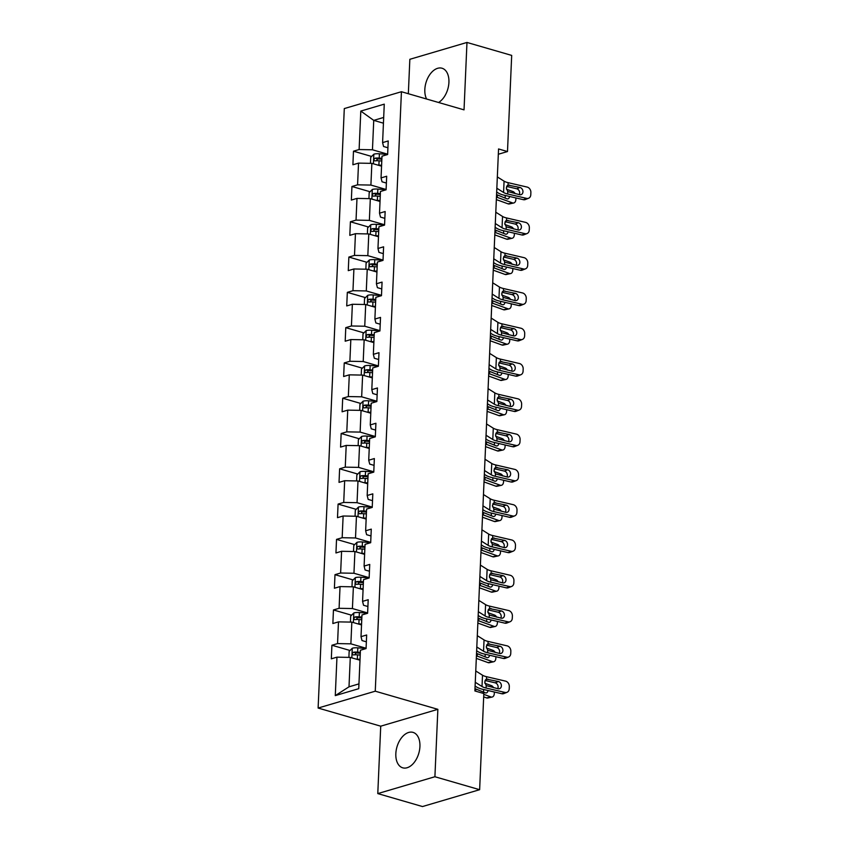 <?xml version="1.0" encoding="UTF-8"?>
<svg xmlns="http://www.w3.org/2000/svg" width="849" height="849" viewBox="0 0 849 849"><rect width="100%" height="100%" fill="white"/><g stroke="black" fill="none" stroke-linecap="round" stroke-linejoin="round"><path stroke-width="1.27" d="M419.926 746.547A18.445 11.377 -73.8 0 0 413.017 732.379A18.445 11.377 -73.8 0 0 395.836 753.657A18.445 11.377 -73.8 0 0 402.744 767.825A18.445 11.377 -73.8 0 0 419.926 746.547M438.583 102.485A18.445 11.377 -73.8 0 0 448.919 82.385A18.445 11.377 -73.8 0 0 442.011 68.228A18.445 11.377 -73.8 0 0 424.829 89.495A18.445 11.377 -73.8 0 0 426.591 99.015M377.784 793.592L434.911 776.739L437.861 709.329L380.723 726.182L377.784 793.592L422.494 806.55L479.632 789.697L483.824 693.548L474.888 690.959L498.554 148.957L507.49 151.547L511.692 55.408L466.971 42.45L409.844 59.303L408.337 93.73M380.723 726.182L318.12 708.045L344.291 108.576L401.428 91.724L375.258 691.192L318.12 708.045M360.804 111.081L359.116 149.541L353.481 151.196L352.897 164.77L358.533 163.114L357.578 184.827L351.942 186.493L351.348 200.056L356.983 198.401L356.039 220.114L350.404 221.78L349.809 235.353L355.444 233.687L354.5 255.4L348.865 257.067L348.27 270.64L353.906 268.974L352.961 290.698L347.326 292.353L346.732 305.927L352.367 304.26L351.422 325.984L345.776 327.64L345.193 341.213L350.828 339.558L349.873 361.271L344.238 362.937L343.643 376.51L349.289 374.844L348.334 396.557L342.699 398.223L342.105 411.797L347.74 410.131L346.795 431.854L341.16 433.51L340.566 447.083L346.201 445.417L345.256 467.141L339.621 468.797L339.027 482.37L344.662 480.714L343.718 502.428L338.082 504.094L337.488 517.667L343.123 516.001L342.168 537.714L336.533 539.38L335.949 552.954L341.585 551.288L340.629 573.011L334.994 574.667L334.4 588.24L340.035 586.574L339.091 608.298L333.455 609.953L332.861 623.527L338.496 621.871L337.552 643.584L331.917 645.251L331.322 658.824L336.957 657.158L335.281 695.618L358.745 688.688L360.432 650.228L366.068 648.572L366.662 634.999L361.016 636.654L361.971 614.941L367.606 613.275L368.201 599.712L362.565 601.368L363.51 579.655L369.145 577.989L369.739 564.415L364.104 566.081L365.049 544.368L370.684 542.702L371.278 529.129L365.643 530.795L366.588 509.071L372.223 507.415L372.817 493.842L367.182 495.498L368.137 473.784L373.772 472.118L374.356 458.556L368.721 460.211L369.676 438.498L375.311 436.832L375.905 423.258L370.27 424.924L371.215 403.211L376.85 401.545L377.444 387.972L371.809 389.638L372.753 367.914L378.389 366.259L378.983 352.685L373.348 354.341L374.292 332.628L379.928 330.961L380.522 317.399L374.887 319.054L375.831 297.341L381.477 295.675L382.061 282.101L376.425 283.768L377.381 262.054L383.016 260.388L383.61 246.815L377.964 248.481L378.919 226.757L384.555 225.102L385.149 211.528L379.514 213.184L380.458 191.471L386.093 189.805L386.688 176.242L381.052 177.897L381.997 156.184L387.632 154.518L388.226 140.945L382.591 142.611L384.268 104.151L360.804 111.081L373.74 120.378L372.456 149.785L387.653 154.189M361.016 636.654L362.003 640.56L366.354 641.823M366.078 648.243L350.881 643.839L351.826 622.115L361.536 624.928M337.552 643.584L350.881 643.839M338.496 621.871L351.826 622.115M362.565 601.368L363.542 605.263L367.904 606.526M367.617 612.946L352.42 608.542L353.375 586.829L363.075 589.641M339.091 608.298L352.42 608.542M340.035 586.574L353.375 586.829M364.104 566.081L365.081 569.976L369.442 571.239M369.156 577.66L353.959 573.255L354.914 551.542L364.614 554.355M340.629 573.011L353.959 573.255M341.585 551.288L354.914 551.542M365.643 530.795L366.619 534.69L370.981 535.952M370.705 542.373L355.508 537.969L356.453 516.256L366.152 519.057M342.168 537.714L355.508 537.969M343.123 516.001L356.453 516.256M367.182 495.498L368.158 499.403L372.52 500.666M372.244 507.086L357.047 502.682L357.991 480.959L367.691 483.771M343.718 502.428L357.047 502.682M344.662 480.714L357.991 480.959M368.721 460.211L369.708 464.106L374.059 465.369M373.783 471.789L358.586 467.385L359.53 445.672L369.241 448.484M345.256 467.141L358.586 467.385M346.201 445.417L359.53 445.672M370.27 424.924L371.246 428.819L375.608 430.082M375.322 436.503L360.125 432.099L361.069 410.385L370.78 413.198M346.795 431.854L360.125 432.099M347.74 410.131L361.069 410.385M371.809 389.638L372.785 393.533L377.147 394.796M376.86 401.216L361.663 396.812L362.619 375.099L372.318 377.901M348.334 396.557L361.663 396.812M349.289 374.844L362.619 375.099M373.348 354.341L374.324 358.246L378.686 359.509M378.41 365.93L363.213 361.525L364.157 339.802L373.857 342.614M349.873 361.271L363.213 361.525M350.828 339.558L364.157 339.802M374.887 319.054L375.863 322.949L380.225 324.212M379.949 330.632L364.752 326.228L365.696 304.515L375.396 307.327M351.422 325.984L364.752 326.228M352.367 304.26L365.696 304.515M376.425 283.768L377.402 287.662L381.763 288.925M381.488 295.346L366.29 290.942L367.235 269.229L376.945 272.041M352.961 290.698L366.29 290.942M353.906 268.974L367.235 269.229M377.964 248.481L378.951 252.376L383.302 253.639M383.026 260.059L367.829 255.655L368.774 233.942L378.484 236.754M354.5 255.4L367.829 255.655M355.444 233.687L368.774 233.942M379.514 213.184L380.49 217.089L384.852 218.352M384.565 224.773L369.368 220.369L370.323 198.645L380.023 201.457M356.039 220.114L369.368 220.369M356.983 198.401L370.323 198.645M381.052 177.897L382.029 181.792L386.391 183.055M386.104 189.476L370.907 185.071L371.862 163.358L381.562 166.171M357.578 184.827L370.907 185.071M358.533 163.114L371.862 163.358M382.591 142.611L383.568 146.506L387.929 147.768M383.44 123.19L373.74 120.378L383.695 117.438M359.116 149.541L372.456 149.785M434.911 776.739L479.632 789.697M437.861 709.329L375.258 691.192M401.428 91.724L464.032 109.861L466.971 42.45M498.321 154.253L507.49 151.547M359.997 660.214L350.287 657.413L349.003 686.82L358.957 683.88M335.281 695.618L349.003 686.82M336.957 657.158L350.287 657.413M353.481 151.196L371.607 156.449M380.766 159.103L381.859 159.421M351.942 186.493L370.068 191.736M379.227 194.389L380.32 194.708M350.404 221.78L368.53 227.023M377.688 229.686L378.781 229.994M348.865 257.067L366.98 262.32M376.149 264.973L377.232 265.291M347.326 292.353L365.441 297.606M374.611 300.259L375.693 300.578M345.776 327.64L363.903 332.893M373.061 335.546L374.154 335.864M344.238 362.937L362.364 368.179M371.522 370.843L372.615 371.151M342.699 398.223L360.825 403.477M369.984 406.13L371.077 406.448M341.16 433.51L359.286 438.763M368.445 441.416L369.527 441.735M339.621 468.797L357.737 474.05M366.906 476.703L367.988 477.021M338.082 504.094L356.198 509.336M365.357 512L366.45 512.308M336.533 539.38L354.659 544.634M363.818 547.287L364.911 547.605M334.994 574.667L353.12 579.92M362.279 582.573L363.372 582.892M333.455 609.953L351.582 615.207M360.74 617.86L361.823 618.178M331.917 645.251L350.032 650.493M359.201 653.157L360.284 653.465M497.334 176.921L504.073 181.166A11.822 3.417 -177.5 0 0 508.148 182.673L527.144 187.077A4.733 3.799 68.4 0 1 530.88 192.521L530.784 194.782A4.733 3.799 68.4 0 1 528.577 198.263A4.733 3.799 68.4 0 1 526.645 198.39L507.649 193.986L507.755 191.545L506.291 187.894L508.211 185.05M496.665 192.001L498.278 193.02A17.733 5.126 -177.5 0 0 504.38 195.27L523.377 199.685L526.645 198.39M496.835 188.234L503.584 192.479A11.822 3.417 -177.5 0 0 507.649 193.986M528.577 198.263L525.308 199.557A4.733 3.799 -111.6 0 1 523.377 199.685M519.301 194.633A3.789 3.046 68.4 0 0 519.684 193.116A3.789 3.046 68.4 0 0 516.691 188.765L506.62 186.43M508.148 182.673L508.042 185.103L519.97 187.47A3.789 3.046 -111.6 0 1 522.952 191.821A3.789 3.046 -111.6 0 1 521.201 194.612A3.789 3.046 -111.6 0 1 519.652 194.708L507.755 191.545M377.646 165.035A6.272 1.815 2.5 0 1 378.898 165.099L381.604 165.311M496.336 199.6L508.116 203.856L512.509 202.89A4.733 3.067 77.6 0 0 513.719 202.985A4.733 3.067 77.6 0 0 515.863 199.504L515.937 197.955M496.453 197.106A17.733 5.126 2.5 0 1 497.249 197.382L512.509 202.89M370.461 163.337L370.726 157.33L373.91 154.157A6.272 1.815 2.5 0 1 379.397 153.786L387.643 154.433M506.407 189.2L512.998 191.577A4.733 3.067 77.6 0 1 515.152 193.668M381.901 158.296L379.206 158.084A6.272 1.815 -177.5 0 0 375.099 158.179C373.581 159.347 373.539 160.249 374.982 160.886A6.272 1.815 2.5 0 1 379.089 160.801L381.785 161.013M509.559 196.48A3.789 2.462 -102.4 0 1 507.882 198.878A3.789 2.462 -102.4 0 1 506.906 198.793L496.559 194.601M513.719 202.985L509.336 203.951A4.733 3.067 -102.4 0 1 508.116 203.856M505.038 198.125A3.789 2.462 77.6 0 0 505.208 197.064A3.789 2.462 77.6 0 0 505.028 195.419M376.277 160.769L377.678 158.922A3.194 0.923 2.5 0 1 378.803 158.954L381.87 159.188M495.784 212.208L502.534 216.453A11.822 3.417 -177.5 0 0 506.598 217.96L525.595 222.374A4.733 3.799 68.4 0 1 529.341 227.808L529.235 230.068A4.733 3.799 68.4 0 1 527.038 233.56A4.733 3.799 68.4 0 1 525.106 233.677L506.11 229.272L506.216 226.832L504.741 223.181L506.662 220.347M495.126 227.299L496.739 228.307A17.733 5.126 -177.5 0 0 502.841 230.567L521.838 234.971L525.106 233.677M495.296 223.52L502.046 227.765A11.822 3.417 -177.5 0 0 506.11 229.272M527.038 233.56L523.769 234.844A4.733 3.799 -111.6 0 1 521.838 234.971M517.752 229.92A3.789 3.046 68.4 0 0 518.145 228.402A3.789 3.046 68.4 0 0 515.152 224.051L505.081 221.716M506.598 217.96L506.492 220.4L518.421 222.756A3.789 3.046 -111.6 0 1 521.413 227.108A3.789 3.046 -111.6 0 1 519.662 229.899A3.789 3.046 -111.6 0 1 518.113 230.005L506.216 226.832M494.245 247.494L500.995 251.739A11.822 3.417 -177.5 0 0 505.059 253.246L524.056 257.661A4.733 3.799 68.4 0 1 527.791 263.094L527.696 265.355A4.733 3.799 68.4 0 1 525.499 268.846A4.733 3.799 68.4 0 1 523.568 268.974L504.571 264.559L504.677 262.118L503.202 258.467L505.123 255.634M493.587 262.585L495.2 263.593A17.733 5.126 -177.5 0 0 501.303 265.854L520.299 270.258L523.568 268.974M493.757 258.807L500.496 263.052A11.822 3.417 -177.5 0 0 504.571 264.559M525.499 268.846L522.231 270.141A4.733 3.799 -111.6 0 1 520.299 270.258M516.213 265.206A3.789 3.046 68.4 0 0 516.606 263.689A3.789 3.046 68.4 0 0 513.613 259.338L503.542 257.003M505.059 253.246L504.953 255.687L516.882 258.054A3.789 3.046 -111.6 0 1 519.875 262.405A3.789 3.046 -111.6 0 1 518.113 265.185A3.789 3.046 -111.6 0 1 516.563 265.291L504.677 262.118M376.107 200.322A6.272 1.815 2.5 0 1 377.359 200.385L380.055 200.597M494.797 234.886L506.577 239.153L510.971 238.176A4.733 3.067 77.6 0 0 512.18 238.272A4.733 3.067 77.6 0 0 514.324 234.802L514.398 233.242M494.903 232.393A17.733 5.126 2.5 0 1 495.71 232.668L510.971 238.176M368.922 198.624L369.188 192.617L372.371 189.444A6.272 1.815 2.5 0 1 377.858 189.072L386.093 189.72M504.858 224.486L511.459 226.874A4.733 3.067 77.6 0 1 513.613 228.954M380.363 193.583L377.667 193.37A6.272 1.815 -177.5 0 0 373.56 193.466C372.042 194.633 372 195.535 373.443 196.183A6.272 1.815 2.5 0 1 377.55 196.087L380.246 196.299M508.02 231.766A3.789 2.462 -102.4 0 1 506.333 234.165A3.789 2.462 -102.4 0 1 505.367 234.091L495.02 229.899M512.18 238.272L507.798 239.238A4.733 3.067 -102.4 0 1 506.577 239.153M503.489 233.411A3.789 2.462 77.6 0 0 503.659 232.35A3.789 2.462 77.6 0 0 503.489 230.716M374.727 196.055L376.139 194.209A3.194 0.923 2.5 0 1 377.264 194.241L380.331 194.474M374.568 235.619A6.272 1.815 2.5 0 1 375.82 235.672L378.516 235.884M493.258 270.184L505.038 274.439L509.432 273.474A4.733 3.067 77.6 0 0 510.642 273.569A4.733 3.067 77.6 0 0 512.785 270.088L512.86 268.539M493.365 267.679A17.733 5.126 2.5 0 1 494.171 267.955L509.432 273.474M367.384 233.91L367.649 227.903L370.833 224.73A6.272 1.815 2.5 0 1 376.319 224.369L384.555 225.006M503.319 259.773L509.92 262.161A4.733 3.067 77.6 0 1 512.074 264.241M378.824 228.88L376.128 228.668A6.272 1.815 -177.5 0 0 372.021 228.752C370.504 229.92 370.461 230.832 371.904 231.469A6.272 1.815 2.5 0 1 376.011 231.374L378.707 231.586M506.482 267.053A3.789 2.462 -102.4 0 1 504.794 269.451A3.789 2.462 -102.4 0 1 503.828 269.377L493.471 265.185M510.642 273.569L506.248 274.535A4.733 3.067 -102.4 0 1 505.038 274.439M501.95 268.698A3.789 2.462 77.6 0 0 502.12 267.637A3.789 2.462 77.6 0 0 501.95 266.002M373.189 231.342L374.6 229.495A3.194 0.923 2.5 0 1 375.725 229.527L378.781 229.771M492.707 282.791L499.456 287.036A11.822 3.417 -177.5 0 0 503.521 288.533L522.517 292.947A4.733 3.799 68.4 0 1 526.253 298.392L526.157 300.652A4.733 3.799 68.4 0 1 523.96 304.133A4.733 3.799 68.4 0 1 522.018 304.26L503.033 299.846L503.139 297.415L501.663 293.754L503.584 290.92M492.049 297.872L493.651 298.88A17.733 5.126 -177.5 0 0 499.753 301.14L518.75 305.555L522.018 304.26M492.208 294.094L498.957 298.349A11.822 3.417 -177.5 0 0 503.033 299.846M523.96 304.133L520.692 305.428A4.733 3.799 -111.6 0 1 518.75 305.555M514.674 300.493A3.789 3.046 68.4 0 0 515.067 298.986A3.789 3.046 68.4 0 0 512.074 294.635L502.003 292.289M503.521 288.533L503.415 290.974L515.343 293.34A3.789 3.046 -111.6 0 1 518.336 297.691A3.789 3.046 -111.6 0 1 516.574 300.482A3.789 3.046 -111.6 0 1 515.025 300.578L503.139 297.415M491.168 318.078L497.907 322.323A11.822 3.417 -177.5 0 0 501.982 323.83L520.978 328.234A4.733 3.799 68.4 0 1 524.714 333.678L524.618 335.939A4.733 3.799 68.4 0 1 522.422 339.42A4.733 3.799 68.4 0 1 520.479 339.547L501.483 335.132L501.589 332.702L500.125 329.051L502.046 326.207M490.51 333.158L492.112 334.177A17.733 5.126 -177.5 0 0 498.214 336.427L517.211 340.842L520.479 339.547M490.669 329.391L497.418 333.636A11.822 3.417 -177.5 0 0 501.483 335.132M522.422 339.42L519.153 340.714A4.733 3.799 -111.6 0 1 517.211 340.842M513.136 335.79A3.789 3.046 68.4 0 0 513.528 334.273A3.789 3.046 68.4 0 0 510.536 329.921L500.454 327.587M501.982 323.83L501.876 326.26L513.804 328.627A3.789 3.046 -111.6 0 1 516.797 332.978A3.789 3.046 -111.6 0 1 515.035 335.769A3.789 3.046 -111.6 0 1 513.486 335.864L501.589 332.702M489.629 353.364L496.368 357.609A11.822 3.417 -177.5 0 0 500.443 359.116L519.439 363.531A4.733 3.799 68.4 0 1 523.175 368.965L523.08 371.225A4.733 3.799 68.4 0 1 520.883 374.717A4.733 3.799 68.4 0 1 518.941 374.834L499.944 370.429L500.05 367.988L498.586 364.338L500.507 361.504M488.971 368.455L490.573 369.464A17.733 5.126 -177.5 0 0 496.676 371.724L515.672 376.128L518.941 374.834M489.13 364.677L495.88 368.922A11.822 3.417 -177.5 0 0 499.944 370.429M520.883 374.717L517.614 376.001A4.733 3.799 -111.6 0 1 515.672 376.128M511.597 371.077A3.789 3.046 68.4 0 0 511.979 369.559A3.789 3.046 68.4 0 0 508.997 365.208L498.915 362.873M500.443 359.116L500.337 361.557L512.265 363.913A3.789 3.046 -111.6 0 1 515.247 368.264A3.789 3.046 -111.6 0 1 513.496 371.055A3.789 3.046 -111.6 0 1 511.947 371.162L500.05 367.988M373.029 270.905A6.272 1.815 2.5 0 1 374.282 270.969L376.977 271.181M491.72 305.47L503.499 309.726L507.882 308.76A4.733 3.067 77.6 0 0 509.103 308.856A4.733 3.067 77.6 0 0 511.247 305.375L511.31 303.825M491.826 302.976A17.733 5.126 2.5 0 1 492.622 303.242L507.882 308.76M365.845 269.197L366.099 263.19L369.294 260.017A6.272 1.815 2.5 0 1 374.77 259.656L383.016 260.303M501.78 295.059L508.381 297.447A4.733 3.067 77.6 0 1 510.536 299.538M377.285 264.166L374.589 263.954A6.272 1.815 -177.5 0 0 370.482 264.039C368.954 265.217 368.922 266.119 370.366 266.756A6.272 1.815 2.5 0 1 374.473 266.671L377.168 266.883M504.943 302.34A3.789 2.462 -102.4 0 1 503.255 304.738A3.789 2.462 -102.4 0 1 502.279 304.664L491.932 300.472M509.103 308.856L504.709 309.821A4.733 3.067 -102.4 0 1 503.499 309.726M500.411 303.984A3.789 2.462 77.6 0 0 500.581 302.923A3.789 2.462 77.6 0 0 500.401 301.289M371.65 266.639L373.051 264.792A3.194 0.923 2.5 0 1 374.186 264.814L377.243 265.058M371.491 306.192A6.272 1.815 2.5 0 1 372.743 306.256L375.438 306.468M490.17 340.757L501.95 345.012L506.344 344.047A4.733 3.067 77.6 0 0 507.564 344.142A4.733 3.067 77.6 0 0 509.708 340.661L509.771 339.112M490.287 338.263A17.733 5.126 2.5 0 1 491.083 338.539L506.344 344.047M364.295 304.494L364.561 298.487L367.755 295.314A6.272 1.815 2.5 0 1 373.231 294.943L381.477 295.59M500.241 330.357L506.842 332.734A4.733 3.067 77.6 0 1 508.997 334.824M375.746 299.453L373.051 299.241A6.272 1.815 -177.5 0 0 368.944 299.336C367.415 300.504 367.384 301.406 368.827 302.042A6.272 1.815 2.5 0 1 372.923 301.957L375.629 302.17M503.404 337.637A3.789 2.462 -102.4 0 1 501.717 340.035A3.789 2.462 -102.4 0 1 500.74 339.95L490.393 335.758M507.564 344.142L503.17 345.108A4.733 3.067 -102.4 0 1 501.95 345.012M498.872 339.282A3.789 2.462 77.6 0 0 499.042 338.22A3.789 2.462 77.6 0 0 498.862 336.575M370.111 301.926L371.512 300.079A3.194 0.923 2.5 0 1 372.647 300.111L375.704 300.344M369.941 341.478A6.272 1.815 2.5 0 1 371.193 341.542L373.9 341.754M488.631 376.043L500.411 380.31L504.805 379.333A4.733 3.067 77.6 0 0 506.025 379.429A4.733 3.067 77.6 0 0 508.169 375.958L508.233 374.398M488.748 373.549A17.733 5.126 2.5 0 1 489.544 373.825L504.805 379.333M362.756 339.78L363.022 333.774L366.206 330.601A6.272 1.815 2.5 0 1 371.692 330.229L379.938 330.877M498.703 365.643L505.304 368.031A4.733 3.067 77.6 0 1 507.447 370.111M374.207 334.739L371.501 334.527A6.272 1.815 -177.5 0 0 367.405 334.623C365.877 335.79 365.834 336.692 367.277 337.34A6.272 1.815 2.5 0 1 371.384 337.244L374.08 337.456M501.855 372.923A3.789 2.462 -102.4 0 1 500.178 375.322A3.789 2.462 -102.4 0 1 499.201 375.247L488.854 371.055M506.025 379.429L501.632 380.394A4.733 3.067 -102.4 0 1 500.411 380.31M497.334 374.568A3.789 2.462 77.6 0 0 497.503 373.507A3.789 2.462 77.6 0 0 497.323 371.873M368.572 337.212L369.973 335.366A3.194 0.923 2.5 0 1 371.098 335.397L374.165 335.631M488.079 388.651L494.829 392.896A11.822 3.417 -177.5 0 0 498.894 394.403L517.89 398.818A4.733 3.799 68.4 0 1 521.636 404.251L521.53 406.512A4.733 3.799 68.4 0 1 519.333 410.003A4.733 3.799 68.4 0 1 517.402 410.131L498.405 405.716L498.512 403.275L497.047 399.624L498.968 396.791M487.422 403.742L489.035 404.75A17.733 5.126 -177.5 0 0 495.137 407.011L514.133 411.415L517.402 410.131M487.591 399.964L494.341 404.209A11.822 3.417 -177.5 0 0 498.405 405.716M519.333 410.003L516.065 411.298A4.733 3.799 -111.6 0 1 514.133 411.415M510.058 406.363A3.789 3.046 68.4 0 0 510.44 404.846A3.789 3.046 68.4 0 0 507.447 400.495L497.376 398.16M498.894 394.403L498.788 396.844L510.716 399.21A3.789 3.046 -111.6 0 1 513.709 403.562A3.789 3.046 -111.6 0 1 511.958 406.342A3.789 3.046 -111.6 0 1 510.408 406.448L498.512 403.275M368.402 376.776A6.272 1.815 2.5 0 1 369.655 376.829L372.361 377.041M487.093 411.341L498.872 415.596L503.266 414.63A4.733 3.067 77.6 0 0 504.476 414.726A4.733 3.067 77.6 0 0 506.62 411.245L506.694 409.696M487.199 408.836A17.733 5.126 2.5 0 1 488.005 409.112L503.266 414.63M361.218 375.067L361.483 369.06L364.667 365.887A6.272 1.815 2.5 0 1 370.153 365.526L378.399 366.163M497.164 400.93L503.754 403.317A4.733 3.067 77.6 0 1 505.908 405.398M372.658 370.037L369.962 369.824A6.272 1.815 -177.5 0 0 365.855 369.909C364.338 371.077 364.295 371.989 365.739 372.626A6.272 1.815 2.5 0 1 369.846 372.531L372.541 372.743M500.316 408.21A3.789 2.462 -102.4 0 1 498.639 410.608A3.789 2.462 -102.4 0 1 497.663 410.534L487.315 406.342M504.476 414.726L500.093 415.692A4.733 3.067 -102.4 0 1 498.872 415.596M495.795 409.855A3.789 2.462 77.6 0 0 495.954 408.793A3.789 2.462 77.6 0 0 495.784 407.159M367.023 372.499L368.434 370.652A3.194 0.923 2.5 0 1 369.559 370.684L372.626 370.928M486.541 423.948L493.29 428.193A11.822 3.417 -177.5 0 0 497.355 429.69L516.351 434.104A4.733 3.799 68.4 0 1 520.097 439.549L519.991 441.809A4.733 3.799 68.4 0 1 517.794 445.29A4.733 3.799 68.4 0 1 515.863 445.417L496.867 441.002L496.973 438.572L495.498 434.911L497.418 432.077M485.883 439.029L487.496 440.037A17.733 5.126 -177.5 0 0 493.598 442.297L512.594 446.712L515.863 445.417M486.053 435.25L492.791 439.506A11.822 3.417 -177.5 0 0 496.867 441.002M517.794 445.29L514.526 446.585A4.733 3.799 -111.6 0 1 512.594 446.712M508.509 441.65A3.789 3.046 68.4 0 0 508.901 440.143A3.789 3.046 68.4 0 0 505.908 435.792L495.837 433.446M497.355 429.69L497.249 432.13L509.177 434.497A3.789 3.046 -111.6 0 1 512.17 438.848A3.789 3.046 -111.6 0 1 510.408 441.639A3.789 3.046 -111.6 0 1 508.859 441.735L496.973 438.572M366.864 412.062A6.272 1.815 2.5 0 1 368.116 412.126L370.811 412.338M485.554 446.627L497.334 450.883L501.727 449.917A4.733 3.067 77.6 0 0 502.937 450.012A4.733 3.067 77.6 0 0 505.081 446.532L505.155 444.982M485.66 444.133A17.733 5.126 2.5 0 1 486.466 444.398L501.727 449.917M359.679 410.354L359.944 404.347L363.128 401.174A6.272 1.815 2.5 0 1 368.615 400.813L376.85 401.46M495.614 436.216L502.215 438.604A4.733 3.067 77.6 0 1 504.37 440.695M371.119 405.323L368.424 405.111A6.272 1.815 -177.5 0 0 364.317 405.196C362.799 406.374 362.756 407.276 364.2 407.913A6.272 1.815 2.5 0 1 368.307 407.828L371.002 408.04M498.777 443.496A3.789 2.462 -102.4 0 1 497.089 445.895A3.789 2.462 -102.4 0 1 496.124 445.821L485.777 441.629M502.937 450.012L498.543 450.978A4.733 3.067 -102.4 0 1 497.334 450.883M494.245 445.141A3.789 2.462 77.6 0 0 494.415 444.08A3.789 2.462 77.6 0 0 494.245 442.446M365.484 407.785L366.895 405.949A3.194 0.923 2.5 0 1 368.02 405.971L371.087 406.215M485.002 459.235L491.751 463.48A11.822 3.417 -177.5 0 0 495.816 464.987L514.812 469.391A4.733 3.799 68.4 0 1 518.548 474.835L518.452 477.096A4.733 3.799 68.4 0 1 516.256 480.576A4.733 3.799 68.4 0 1 514.324 480.704L495.328 476.289L495.434 473.859L493.959 470.208L495.88 467.364M484.344 474.315L485.946 475.334A17.733 5.126 -177.5 0 0 492.059 477.584L511.045 481.999L514.324 480.704M484.514 470.548L491.253 474.793A11.822 3.417 -177.5 0 0 495.328 476.289M516.256 480.576L512.987 481.871A4.733 3.799 -111.6 0 1 511.045 481.999M506.97 476.947A3.789 3.046 68.4 0 0 507.362 475.429A3.789 3.046 68.4 0 0 504.37 471.078L494.298 468.733M495.816 464.987L495.71 467.417L507.638 469.784A3.789 3.046 -111.6 0 1 510.631 474.135A3.789 3.046 -111.6 0 1 508.869 476.926A3.789 3.046 -111.6 0 1 507.32 477.021L495.434 473.859M365.325 447.349A6.272 1.815 2.5 0 1 366.577 447.412L369.273 447.625M484.015 481.914L495.795 486.169L500.178 485.204A4.733 3.067 77.6 0 0 501.398 485.299A4.733 3.067 77.6 0 0 503.542 481.818L503.606 480.269M484.121 479.42A17.733 5.126 2.5 0 1 484.928 479.696L500.178 485.204M358.14 445.651L358.395 439.644L361.589 436.471A6.272 1.815 2.5 0 1 367.065 436.099L375.311 436.747M494.076 471.513L500.677 473.891A4.733 3.067 77.6 0 1 502.831 475.981M369.58 440.61L366.885 440.398A6.272 1.815 -177.5 0 0 362.778 440.493C361.26 441.66 361.218 442.562 362.661 443.199A6.272 1.815 2.5 0 1 366.768 443.114L369.464 443.327M497.238 478.794A3.789 2.462 -102.4 0 1 495.551 481.192A3.789 2.462 -102.4 0 1 494.585 481.107L484.227 476.915M501.398 485.299L497.005 486.265A4.733 3.067 -102.4 0 1 495.795 486.169M492.707 480.438A3.789 2.462 77.6 0 0 492.876 479.377A3.789 2.462 77.6 0 0 492.696 477.732M363.945 443.082L365.357 441.236A3.194 0.923 2.5 0 1 366.481 441.268L369.538 441.501M483.463 494.521L490.213 498.766A11.822 3.417 -177.5 0 0 494.277 500.273L513.274 504.688A4.733 3.799 68.4 0 1 517.009 510.122L516.914 512.382A4.733 3.799 68.4 0 1 514.717 515.874A4.733 3.799 68.4 0 1 512.775 515.99L493.778 511.586L493.885 509.145L492.42 505.495L494.341 502.661M482.805 509.612L484.408 510.62A17.733 5.126 -177.5 0 0 490.51 512.881L509.506 517.285L512.775 515.99M482.964 505.834L489.714 510.079A11.822 3.417 -177.5 0 0 493.778 511.586M514.717 515.874L511.448 517.158A4.733 3.799 -111.6 0 1 509.506 517.285M505.431 512.234A3.789 3.046 68.4 0 0 505.824 510.716A3.789 3.046 68.4 0 0 502.831 506.365L492.749 504.03M494.277 500.273L494.171 502.714L506.1 505.07A3.789 3.046 -111.6 0 1 509.092 509.421A3.789 3.046 -111.6 0 1 507.331 512.212A3.789 3.046 -111.6 0 1 505.781 512.318L493.885 509.145M363.786 482.635A6.272 1.815 2.5 0 1 365.038 482.699L367.734 482.911M482.476 517.2L494.256 521.466L498.639 520.49A4.733 3.067 77.6 0 0 499.859 520.586A4.733 3.067 77.6 0 0 502.003 517.115L502.067 515.555M482.582 514.706A17.733 5.126 2.5 0 1 483.378 514.982L498.639 520.49M356.601 480.937L356.856 474.931L360.05 471.757A6.272 1.815 2.5 0 1 365.526 471.386L373.772 472.033M492.537 506.8L499.138 509.188A4.733 3.067 77.6 0 1 501.292 511.268M368.042 475.896L365.346 475.684A6.272 1.815 -177.5 0 0 361.239 475.78C359.711 476.947 359.679 477.849 361.122 478.496A6.272 1.815 2.5 0 1 365.219 478.401L367.925 478.613M495.699 514.08A3.789 2.462 -102.4 0 1 494.012 516.479A3.789 2.462 -102.4 0 1 493.036 516.404L482.688 512.212M499.859 520.586L495.466 521.551A4.733 3.067 -102.4 0 1 494.256 521.466M491.168 515.725A3.789 2.462 77.6 0 0 491.338 514.664A3.789 2.462 77.6 0 0 491.157 513.029M362.406 478.369L363.807 476.522A3.194 0.923 2.5 0 1 364.943 476.554L367.999 476.788M481.924 529.808L488.663 534.053A11.822 3.417 -177.5 0 0 492.738 535.56L511.735 539.975A4.733 3.799 68.4 0 1 515.47 545.408L515.375 547.669A4.733 3.799 68.4 0 1 513.178 551.16A4.733 3.799 68.4 0 1 511.236 551.288L492.24 546.873L492.346 544.432L490.881 540.781L492.802 537.948M481.266 544.899L482.869 545.907A17.733 5.126 -177.5 0 0 488.971 548.167L507.967 552.572L511.236 551.288M481.425 541.121L488.175 545.366A11.822 3.417 -177.5 0 0 492.24 546.873M513.178 551.16L509.909 552.455A4.733 3.799 -111.6 0 1 507.967 552.572M503.892 547.52A3.789 3.046 68.4 0 0 504.274 546.003A3.789 3.046 68.4 0 0 501.292 541.651L491.21 539.317M492.738 535.56L492.632 538.001L504.561 540.367A3.789 3.046 -111.6 0 1 507.553 544.718A3.789 3.046 -111.6 0 1 505.792 547.499A3.789 3.046 -111.6 0 1 504.242 547.605L492.346 544.432M362.236 517.932A6.272 1.815 2.5 0 1 363.499 517.986L366.195 518.198M480.927 552.497L492.707 556.753L497.1 555.787A4.733 3.067 77.6 0 0 498.321 555.883A4.733 3.067 77.6 0 0 500.464 552.402L500.528 550.852M481.043 549.993A17.733 5.126 2.5 0 1 481.839 550.269L497.1 555.787M355.052 516.224L355.317 510.217L358.501 507.044A6.272 1.815 2.5 0 1 363.988 506.683L372.233 507.32M490.998 542.087L497.599 544.474A4.733 3.067 77.6 0 1 499.753 546.554M366.503 511.194L363.797 510.981A6.272 1.815 -177.5 0 0 359.7 511.066C358.172 512.234 358.129 513.146 359.573 513.783A6.272 1.815 2.5 0 1 363.68 513.687L366.375 513.9M494.15 549.367A3.789 2.462 -102.4 0 1 492.473 551.765A3.789 2.462 -102.4 0 1 491.497 551.691L481.15 547.499M498.321 555.883L493.927 556.848A4.733 3.067 -102.4 0 1 492.707 556.753M489.629 551.012A3.789 2.462 77.6 0 0 489.799 549.95A3.789 2.462 77.6 0 0 489.618 548.316M360.867 513.656L362.268 511.809A3.194 0.923 2.5 0 1 363.393 511.841L366.46 512.085M480.385 565.094L487.124 569.35A11.822 3.417 -177.5 0 0 491.2 570.846L510.196 575.261A4.733 3.799 68.4 0 1 513.932 580.705L513.836 582.966A4.733 3.799 68.4 0 1 511.629 586.447A4.733 3.799 68.4 0 1 509.697 586.574L490.701 582.159L490.807 579.729L489.342 576.068L491.263 573.234M479.717 580.185L481.33 581.194A17.733 5.126 -177.5 0 0 487.432 583.454L506.428 587.869L509.697 586.574M479.887 576.407L486.636 580.663A11.822 3.417 -177.5 0 0 490.701 582.159M511.629 586.447L508.36 587.741A4.733 3.799 -111.6 0 1 506.428 587.869M502.353 582.807A3.789 3.046 68.4 0 0 502.735 581.3A3.789 3.046 68.4 0 0 499.743 576.949L489.671 574.603M491.2 570.846L491.093 573.287L503.022 575.654A3.789 3.046 -111.6 0 1 506.004 580.005A3.789 3.046 -111.6 0 1 504.253 582.796A3.789 3.046 -111.6 0 1 502.704 582.892L490.807 579.729M360.698 553.219A6.272 1.815 2.5 0 1 361.95 553.283L364.656 553.495M479.388 587.784L491.168 592.04L495.561 591.074A4.733 3.067 77.6 0 0 496.771 591.169A4.733 3.067 77.6 0 0 498.915 587.688L498.989 586.139M479.494 585.29A17.733 5.126 2.5 0 1 480.301 585.555L495.561 591.074M353.513 551.51L353.778 545.504L356.962 542.331A6.272 1.815 2.5 0 1 362.449 541.97L370.695 542.617M489.459 577.373L496.049 579.761A4.733 3.067 77.6 0 1 498.204 581.852M364.953 546.48L362.258 546.268A6.272 1.815 -177.5 0 0 358.151 546.353C356.633 547.531 356.591 548.433 358.034 549.07A6.272 1.815 2.5 0 1 362.141 548.985L364.837 549.197M492.611 584.653A3.789 2.462 -102.4 0 1 490.934 587.052A3.789 2.462 -102.4 0 1 489.958 586.977L479.611 582.785M496.771 591.169L492.388 592.135A4.733 3.067 -102.4 0 1 491.168 592.04M488.09 586.298A3.789 2.462 77.6 0 0 488.26 585.237A3.789 2.462 77.6 0 0 488.079 583.603M359.318 548.942L360.729 547.106A3.194 0.923 2.5 0 1 361.854 547.127L364.921 547.372M478.836 600.392L485.586 604.637A11.822 3.417 -177.5 0 0 489.65 606.144L508.647 610.548A4.733 3.799 68.4 0 1 512.393 615.992L512.287 618.252A4.733 3.799 68.4 0 1 510.09 621.733A4.733 3.799 68.4 0 1 508.158 621.861L489.162 617.446L489.268 615.016L487.793 611.354L489.714 608.521M478.178 615.472L479.791 616.491A17.733 5.126 -177.5 0 0 485.893 618.741L504.89 623.155L508.158 621.861M478.348 611.704L485.087 615.949A11.822 3.417 -177.5 0 0 489.162 617.446M510.09 621.733L506.821 623.028A4.733 3.799 -111.6 0 1 504.89 623.155M500.804 618.104A3.789 3.046 68.4 0 0 501.197 616.586A3.789 3.046 68.4 0 0 498.204 612.235L488.133 609.89M489.65 606.144L489.544 608.574L501.472 610.94A3.789 3.046 -111.6 0 1 504.465 615.292A3.789 3.046 -111.6 0 1 502.714 618.083A3.789 3.046 -111.6 0 1 501.165 618.178L489.268 615.016M359.159 588.506A6.272 1.815 2.5 0 1 360.411 588.569L363.107 588.781M477.849 623.07L489.629 627.326L494.022 626.36A4.733 3.067 77.6 0 0 495.232 626.456A4.733 3.067 77.6 0 0 497.376 622.975L497.45 621.426M477.955 620.577A17.733 5.126 2.5 0 1 478.762 620.852L494.022 626.36M351.974 586.808L352.239 580.801L355.423 577.628A6.272 1.815 2.5 0 1 360.91 577.256L369.145 577.904M487.91 612.67L494.511 615.047A4.733 3.067 77.6 0 1 496.665 617.138M363.414 581.767L360.719 581.554A6.272 1.815 -177.5 0 0 356.612 581.65C355.094 582.817 355.052 583.719 356.495 584.356A6.272 1.815 2.5 0 1 360.602 584.271L363.298 584.483M491.072 619.95A3.789 2.462 -102.4 0 1 489.385 622.349A3.789 2.462 -102.4 0 1 488.419 622.264L478.072 618.072M495.232 626.456L490.849 627.422A4.733 3.067 -102.4 0 1 489.629 627.326M486.541 621.595A3.789 2.462 77.6 0 0 486.71 620.534A3.789 2.462 77.6 0 0 486.541 618.889M357.779 584.239L359.191 582.393A3.194 0.923 2.5 0 1 360.316 582.425L363.383 582.658M477.297 635.678L484.047 639.923A11.822 3.417 -177.5 0 0 488.111 641.43L507.108 645.845A4.733 3.799 68.4 0 1 510.843 651.279L510.748 653.539A4.733 3.799 68.4 0 1 508.551 657.03A4.733 3.799 68.4 0 1 506.62 657.147L487.623 652.743L487.729 650.302L486.254 646.651L488.175 643.818M476.639 650.769L478.252 651.777A17.733 5.126 -177.5 0 0 484.354 654.038L503.351 658.442L506.62 657.147M476.809 646.991L483.548 651.236A11.822 3.417 -177.5 0 0 487.623 652.743M508.551 657.03L505.282 658.315A4.733 3.799 -111.6 0 1 503.351 658.442M499.265 653.39A3.789 3.046 68.4 0 0 499.658 651.873A3.789 3.046 68.4 0 0 496.665 647.522L486.594 645.187M488.111 641.43L488.005 643.871L499.934 646.227A3.789 3.046 -111.6 0 1 502.926 650.578A3.789 3.046 -111.6 0 1 501.165 653.369A3.789 3.046 -111.6 0 1 499.615 653.475L487.729 650.302M357.62 623.792A6.272 1.815 2.5 0 1 358.872 623.856L361.568 624.068M476.31 658.357L488.09 662.623L492.484 661.647A4.733 3.067 77.6 0 0 493.694 661.742A4.733 3.067 77.6 0 0 495.837 658.272L495.901 656.712M476.416 655.863A17.733 5.126 2.5 0 1 477.223 656.139L492.484 661.647M350.435 622.094L350.69 616.087L353.884 612.914A6.272 1.815 2.5 0 1 359.371 612.543L367.606 613.19M486.371 647.957L492.972 650.345A4.733 3.067 77.6 0 1 495.126 652.425M361.876 617.053L359.18 616.841A6.272 1.815 -177.5 0 0 355.073 616.936C353.555 618.104 353.513 619.006 354.956 619.653A6.272 1.815 2.5 0 1 359.063 619.558L361.759 619.77M489.533 655.237A3.789 2.462 -102.4 0 1 487.846 657.635A3.789 2.462 -102.4 0 1 486.88 657.561L476.522 653.369M493.694 661.742L489.3 662.708A4.733 3.067 -102.4 0 1 488.09 662.623M485.002 656.882A3.789 2.462 77.6 0 0 485.172 655.821A3.789 2.462 77.6 0 0 485.002 654.186M356.24 619.526L357.652 617.679A3.194 0.923 2.5 0 1 358.777 617.711L361.833 617.945M475.758 670.965L482.508 675.21A11.822 3.417 -177.5 0 0 486.573 676.717L505.569 681.131A4.733 3.799 68.4 0 1 509.304 686.565L509.209 688.826A4.733 3.799 68.4 0 1 507.012 692.317A4.733 3.799 68.4 0 1 505.07 692.444L486.074 688.03L486.19 685.589L484.715 681.938L486.636 679.104M475.1 686.056L476.703 687.064A17.733 5.126 -177.5 0 0 482.805 689.324L501.801 693.729L505.07 692.444M475.26 682.278L482.009 686.523A11.822 3.417 -177.5 0 0 486.074 688.03M507.012 692.317L503.744 693.612A4.733 3.799 -111.6 0 1 501.801 693.729M497.726 688.677A3.789 3.046 68.4 0 0 498.119 687.159A3.789 3.046 68.4 0 0 495.126 682.808L485.055 680.474M486.573 676.717L486.466 679.158L498.395 681.524A3.789 3.046 -111.6 0 1 501.388 685.875A3.789 3.046 -111.6 0 1 499.626 688.656A3.789 3.046 -111.6 0 1 498.076 688.762L486.19 685.589M356.081 659.089A6.272 1.815 2.5 0 1 357.333 659.142L360.029 659.355M483.686 696.87L486.551 697.91L490.934 696.944A4.733 3.067 77.6 0 0 492.155 697.04A4.733 3.067 77.6 0 0 494.298 693.559L494.362 692.009M483.792 694.355L490.934 696.944M348.897 657.381L349.151 651.374L352.346 648.201A6.272 1.815 2.5 0 1 357.822 647.84L366.068 648.477M484.832 683.243L491.433 685.631A4.733 3.067 77.6 0 1 493.587 687.711M360.337 652.35L357.641 652.138A6.272 1.815 -177.5 0 0 353.534 652.223C352.006 653.39 351.974 654.303 353.417 654.94A6.272 1.815 2.5 0 1 357.525 654.844L360.22 655.057M487.995 690.524A3.789 2.462 -102.4 0 1 486.307 692.922A3.789 2.462 -102.4 0 1 485.331 692.848L474.984 688.656M492.155 697.04L487.761 698.005A4.733 3.067 -102.4 0 1 486.551 697.91M483.463 692.168A3.789 2.462 77.6 0 0 483.633 691.107A3.789 2.462 77.6 0 0 483.452 689.473M354.702 654.812L356.102 652.966A3.194 0.923 2.5 0 1 357.238 652.998L360.294 653.242M503.584 192.479L504.073 181.166M516.691 188.765L519.97 187.47M509.517 185.05L507.129 185.676M373.836 154.231L373.411 163.815M379.089 160.801L378.898 165.099M497.344 195.281L497.249 197.382M379.397 153.786L379.206 158.084M377.678 158.922L375.099 158.179M502.046 227.765L502.534 216.453M515.152 224.051L518.421 222.756M507.978 220.337L505.59 220.963M500.496 263.052L500.995 251.739M513.613 259.338L516.882 258.054M506.439 255.623L504.051 256.249M372.287 189.518L371.873 199.101M377.55 196.087L377.359 200.385M495.795 230.567L495.71 232.668M377.858 189.072L377.667 193.37M376.139 194.209L373.56 193.466M370.748 224.815L370.334 234.388M376.011 231.374L375.82 235.672M494.256 265.854L494.171 267.955M376.319 224.369L376.128 228.668M374.6 229.495L372.021 228.752M498.957 298.349L499.456 287.036M512.074 294.635L515.343 293.34M504.89 290.91L502.512 291.547M497.418 333.636L497.907 322.323M510.536 329.921L513.804 328.627M503.351 326.207L500.974 326.833M495.88 368.922L496.368 357.609M508.997 365.208L512.265 363.913M501.812 361.494L499.424 362.12M369.209 260.102L368.795 269.674M374.473 266.671L374.282 270.969M492.717 301.151L492.622 303.242M374.77 259.656L374.589 263.954M373.051 264.792L370.482 264.039M367.67 295.388L367.256 304.971M372.923 301.957L372.743 306.256M491.178 336.437L491.083 338.539M373.231 294.943L373.051 299.241M371.512 300.079L368.944 299.336M366.131 330.675L365.707 340.258M371.384 337.244L371.193 341.542M489.64 371.724L489.544 373.825M371.692 330.229L371.501 334.527M369.973 335.366L367.405 334.623M494.341 404.209L494.829 392.896M507.447 400.495L510.716 399.21M500.273 396.78L497.885 397.406M364.592 365.972L364.168 375.545M369.846 372.531L369.655 376.829M488.101 407.011L488.005 409.112M370.153 365.526L369.962 369.824M368.434 370.652L365.855 369.909M492.791 439.506L493.29 428.193M505.908 435.792L509.177 434.497M498.734 432.067L496.347 432.703M363.043 401.259L362.629 410.831M368.307 407.828L368.116 412.126M486.551 442.308L486.466 444.398M368.615 400.813L368.424 405.111M366.895 405.949L364.317 405.196M491.253 474.793L491.751 463.48M504.37 471.078L507.638 469.784M497.196 467.364L494.808 467.99M361.504 436.545L361.09 446.128M366.768 443.114L366.577 447.412M485.012 477.594L484.928 479.696M367.065 436.099L366.885 440.398M365.357 441.236L362.778 440.493M489.714 510.079L490.213 498.766M502.831 506.365L506.1 505.07M495.646 502.65L493.269 503.277M359.965 471.832L359.552 481.415M365.219 478.401L365.038 482.699M483.474 512.881L483.378 514.982M365.526 471.386L365.346 475.684M363.807 476.522L361.239 475.78M488.175 545.366L488.663 534.053M501.292 541.651L504.561 540.367M494.107 537.937L491.72 538.563M358.427 507.129L358.002 516.701M363.68 513.687L363.499 517.986M481.935 548.167L481.839 550.269M363.988 506.683L363.797 510.981M362.268 511.809L359.7 511.066M486.636 580.663L487.124 569.35M499.743 576.949L503.022 575.654M492.569 573.224L490.181 573.86M356.888 542.415L356.463 551.988M362.141 548.985L361.95 553.283M480.396 583.454L480.301 585.555M362.449 541.97L362.258 546.268M360.729 547.106L358.151 546.353M485.087 615.949L485.586 604.637M498.204 612.235L501.472 610.94M491.03 608.521L488.642 609.147M355.338 577.702L354.924 587.285M360.602 584.271L360.411 588.569M478.847 618.751L478.762 620.852M360.91 577.256L360.719 581.554M359.191 582.393L356.612 581.65M483.548 651.236L484.047 639.923M496.665 647.522L499.934 646.227M489.491 643.807L487.103 644.433M353.8 612.989L353.386 622.572M359.063 619.558L358.872 623.856M477.308 654.038L477.223 656.139M359.371 612.543L359.18 616.841M357.652 617.679L355.073 616.936M482.009 686.523L482.508 675.21M495.126 682.808L498.395 681.524M487.942 679.094L485.564 679.72M352.261 648.286L351.847 657.858M357.525 654.844L357.333 659.142M475.769 689.324L475.684 691.192M357.822 647.84L357.641 652.138M356.102 652.966L353.534 652.223"/></g></svg>
